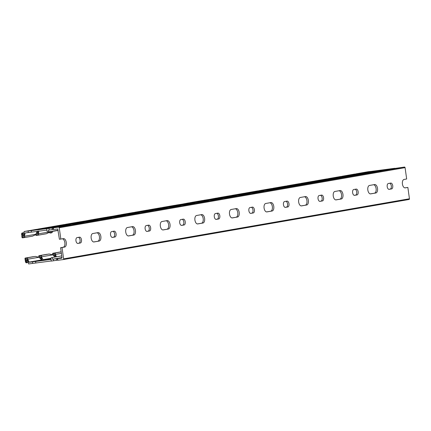 <?xml version="1.0" encoding="UTF-8"?>
<svg xmlns="http://www.w3.org/2000/svg" width="431" height="431" viewBox="0 0 431 431"><rect width="100%" height="100%" fill="white"/><g stroke="black" fill="none" stroke-linecap="round" stroke-linejoin="round"><path stroke-width="0.65" d="M63.201 259.581L408.992 199.488A0.657 0.555 -99.9 0 0 409.45 198.772L407.855 187.42L404.86 187.878M57.738 228.98L59.408 239.27L63.432 238.634A4.256 2.279 -97.3 0 1 63.486 238.629A4.256 2.279 -97.3 0 1 66.277 242.513A4.256 2.279 -97.3 0 1 64.618 247.065L62.021 247.518L63.616 258.869A0.657 0.555 -99.9 0 1 63.158 259.586L57.889 260.254L57.652 258.568L60.868 258.007L52.496 259.225L61.983 257.576M62.021 247.518L60.593 247.701L62.01 257.754L61.778 258.174L57.652 258.568M394.796 168.451L404.434 167.061A0.657 0.555 80.1 0 1 405.075 167.643L406.67 178.989L404.079 179.441A4.256 2.279 -97.3 0 0 402.414 183.994A4.256 2.279 -97.3 0 0 405.205 187.878A4.256 2.279 -97.3 0 0 405.259 187.873L405.151 187.889M370.477 171.495L394.774 168.289M367.869 171.958L355.941 174.032L363.263 172.815L381.51 170.493L375.977 171.457L354.406 174.113L342.257 176.22L367.681 172.896L362.148 173.86L340.571 176.516L328.422 178.628L353.846 175.298L348.313 176.263L326.736 178.919L314.587 181.031L340.011 177.707L334.478 178.666L312.906 181.322L300.757 183.434L326.181 180.11L320.648 181.068L299.071 183.725L286.922 185.836L312.346 182.512L306.813 183.471L285.236 186.133L273.087 188.239L298.511 184.915L292.978 185.88L271.406 188.536L259.257 190.647L284.681 187.318L279.148 188.282L257.571 190.938L245.422 193.05L270.846 189.726L243.736 193.341L231.442 195.663L257.011 192.129L229.906 195.744L217.607 198.066L243.181 194.532L216.071 198.147L203.777 200.474L229.346 196.935L202.236 200.555L189.942 202.877L215.511 199.337L188.406 202.958L176.107 205.28L201.681 201.74L174.571 205.361L162.277 207.683L187.846 204.149L160.736 207.764L148.442 210.086L174.011 206.551L146.906 210.166L134.607 212.488L160.181 208.954L133.071 212.575L120.777 214.897L146.346 211.357L119.236 214.977L106.942 217.299L132.511 213.76L105.406 217.38L93.107 219.702L118.681 216.168L91.571 219.783L79.277 222.105L104.846 218.571L77.736 222.186L65.442 224.508L91.011 220.974L63.907 224.589L51.607 226.916L77.181 223.377L50.071 226.997L37.777 229.319M312.766 181.623L307.976 182.265L312.766 181.623M243.601 193.643L238.812 194.284L243.601 193.643M174.431 205.662L169.642 206.304L174.431 205.662M105.266 217.682L100.477 218.323L105.266 217.682M36.102 229.696L31.312 230.343L36.102 229.696M378.03 171.226L388.546 169.572L378.03 171.226M364.2 173.628L374.711 171.98L364.2 173.628M350.365 176.031L360.876 174.383L350.365 176.031M336.53 178.439L347.047 176.785L336.53 178.439M322.7 180.842L333.211 179.188L322.7 180.842M308.865 183.245L319.376 181.591L308.865 183.245M295.03 185.648L305.547 183.994L295.03 185.648M281.201 188.051L291.712 186.402L281.201 188.051M267.365 190.454L277.876 188.805L267.365 190.454M253.53 192.862L264.047 191.208L253.53 192.862M239.701 195.265L250.212 193.611L239.701 195.265M225.866 197.667L236.377 196.013L225.866 197.667M212.03 200.07L222.547 198.422L212.03 200.07M198.201 202.473L208.712 200.824L198.201 202.473M184.366 204.881L194.877 203.227L184.366 204.881M170.531 207.284L181.047 205.63L170.531 207.284M156.701 209.687L167.212 208.033L156.701 209.687M142.866 212.09L153.377 210.436L142.866 212.09M129.031 214.493L139.547 212.844L129.031 214.493M115.201 216.895L125.712 215.247L115.201 216.895M101.366 219.304L111.877 217.65L101.366 219.304M87.531 221.706L98.047 220.052L87.531 221.706M73.701 224.109L84.212 222.455L73.701 224.109M59.866 226.512L70.377 224.863L59.866 226.512M370.471 171.463L368.236 171.705M41.963 228.759L37.923 229.103M41.931 228.554L63.346 225.779L57.813 226.744L36.236 229.4L24.088 231.512L58.6 227.159A0.657 0.555 80.1 0 1 59.241 227.735L60.836 239.086M354.034 174.361L354.406 174.113M340.204 176.764L340.571 176.516M326.369 179.167L314.582 181.031M312.534 181.575L312.906 181.322M298.705 183.978L299.071 183.725M284.869 186.381L285.236 186.133M271.034 188.783L259.246 190.647M257.205 191.186L257.571 190.938M243.37 193.589L243.736 193.341M229.534 195.997L229.906 195.744M215.705 198.4L203.911 200.259M201.87 200.803L202.236 200.555M188.035 203.206L176.247 205.07M174.205 205.609L174.571 205.361M160.37 208.017L160.736 207.764M146.535 210.42L146.906 210.166M132.705 212.822L133.071 212.575M118.87 215.225L107.082 217.089M105.035 217.628L105.406 217.38M91.205 220.031L79.412 221.895M77.37 222.439L77.736 222.186M49.581 231.964L49.953 233.047L51.768 232.815L52.264 232.029L52.065 231.264M52.426 232.261L52.07 231.463L58.163 230.407M63.535 224.842L63.907 224.589M49.64 232.352L49.953 233.047M49.775 231.662L48.805 232.632L46.322 233.764L38.084 235.197M35.848 235.116L35.746 234.367L36.118 235.45L37.939 235.224L38.429 234.432L38.758 230.79M38.591 234.663L38.235 233.866L49.63 231.889M37.939 235.224L46.322 233.764M38.095 232.95L37.707 233.403L37.158 233.214A0.916 0.776 80.1 0 1 36.818 232.508L36.813 232.384M49.705 227.245L50.071 226.997M35.805 234.755L36.118 235.45M24.26 235.353L23.872 235.805L23.328 235.622A0.916 0.776 80.1 0 1 22.988 234.911L22.918 233.893A0.916 0.776 -99.9 0 0 21.997 233.009L21.55 233.898L22.288 237.853L24.104 237.626L24.599 236.834L24.405 236.269L25.17 232.961L46.947 230.095M37.352 231.032L35.795 234.292L34.97 235.035L32.487 236.172L24.249 237.6M24.756 237.066L24.405 236.269L35.795 234.292M24.104 237.626L32.487 236.172M31.242 232.093L25.17 232.961M22.671 237.804L21.986 233.009L23.894 232.675M35.87 229.648L24.082 231.512L24.422 236.5M21.976 237.158L22.288 237.853M53.331 227.827L53.568 229.513L57.614 229.001M53.546 229.357L48.412 230.17L48.649 231.856L47.933 231.948A0.851 0.717 -99.9 0 1 47.103 231.194L46.747 228.667M49.177 230.073L48.94 228.387M375.864 192.98L370.676 193.88A4.256 2.279 -97.3 0 1 370.622 193.891A4.256 2.279 -97.3 0 1 367.832 190.006A4.256 2.279 -97.3 0 1 369.491 185.449L374.679 184.549A4.256 2.279 -97.3 0 1 374.733 184.543A4.256 2.279 -97.3 0 1 377.529 188.428A4.256 2.279 -97.3 0 1 375.864 192.98L370.277 193.885M391.59 188.918L389.171 189.338A2.947 1.579 -97.3 0 1 389.134 189.344A2.947 1.579 -97.3 0 1 387.2 186.655A2.947 1.579 -97.3 0 1 388.353 183.504L390.772 183.083A2.947 1.579 -97.3 0 1 390.809 183.078A2.947 1.579 -97.3 0 1 392.743 185.766A2.947 1.579 -97.3 0 1 391.59 188.918L388.837 189.333M341.282 198.993L336.094 199.892A4.256 2.279 -97.3 0 1 336.04 199.898A4.256 2.279 -97.3 0 1 333.249 196.013A4.256 2.279 -97.3 0 1 334.909 191.461L340.097 190.561A4.256 2.279 -97.3 0 1 340.151 190.55A4.256 2.279 -97.3 0 1 342.947 194.435A4.256 2.279 -97.3 0 1 341.282 198.993L335.695 199.892M357.008 194.931L354.589 195.351A2.947 1.579 -97.3 0 1 354.551 195.356A2.947 1.579 -97.3 0 1 352.617 192.668A2.947 1.579 -97.3 0 1 353.765 189.511L356.189 189.09A2.947 1.579 -97.3 0 1 356.227 189.085A2.947 1.579 -97.3 0 1 358.161 191.773A2.947 1.579 -97.3 0 1 357.008 194.931L354.25 195.34M306.7 205L301.511 205.899A4.256 2.279 -97.3 0 1 301.458 205.91A4.256 2.279 -97.3 0 1 298.661 202.026A4.256 2.279 -97.3 0 1 300.326 197.468L305.514 196.568A4.256 2.279 -97.3 0 1 305.568 196.558A4.256 2.279 -97.3 0 1 308.359 200.447A4.256 2.279 -97.3 0 1 306.7 205L301.107 205.905M322.426 200.938L320.001 201.358A2.947 1.579 -97.3 0 1 319.964 201.363A2.947 1.579 -97.3 0 1 318.035 198.675A2.947 1.579 -97.3 0 1 319.182 195.523L321.607 195.103A2.947 1.579 -97.3 0 1 321.645 195.098A2.947 1.579 -97.3 0 1 323.573 197.786A2.947 1.579 -97.3 0 1 322.426 200.938L319.667 201.352M272.117 211.007L266.929 211.912A4.256 2.279 -97.3 0 1 266.875 211.917A4.256 2.279 -97.3 0 1 264.079 208.033A4.256 2.279 -97.3 0 1 265.744 203.48L270.932 202.575A4.256 2.279 -97.3 0 1 270.986 202.57A4.256 2.279 -97.3 0 1 273.777 206.454A4.256 2.279 -97.3 0 1 272.117 211.007L266.525 211.912M287.843 206.95L285.419 207.37A2.947 1.579 -97.3 0 1 285.381 207.376A2.947 1.579 -97.3 0 1 283.447 204.687A2.947 1.579 -97.3 0 1 284.6 201.53L287.019 201.11A2.947 1.579 -97.3 0 1 287.057 201.105A2.947 1.579 -97.3 0 1 288.991 203.793A2.947 1.579 -97.3 0 1 287.843 206.95L285.085 207.359M237.529 217.019L232.347 217.919A4.256 2.279 -97.3 0 1 232.287 217.93A4.256 2.279 -97.3 0 1 229.497 214.045A4.256 2.279 -97.3 0 1 231.161 209.488L236.35 208.588A4.256 2.279 -97.3 0 1 236.403 208.577A4.256 2.279 -97.3 0 1 239.194 212.461A4.256 2.279 -97.3 0 1 237.529 217.019L231.943 217.924M253.256 212.957L250.837 213.377A2.947 1.579 -97.3 0 1 250.799 213.383A2.947 1.579 -97.3 0 1 248.865 210.694A2.947 1.579 -97.3 0 1 250.018 207.543L252.437 207.122A2.947 1.579 -97.3 0 1 252.474 207.112A2.947 1.579 -97.3 0 1 254.409 209.805A2.947 1.579 -97.3 0 1 253.256 212.957L250.503 213.372M202.947 223.026L197.759 223.931A4.256 2.279 -97.3 0 1 197.705 223.937A4.256 2.279 -97.3 0 1 194.914 220.052A4.256 2.279 -97.3 0 1 196.574 215.5L201.762 214.595A4.256 2.279 -97.3 0 1 201.821 214.59A4.256 2.279 -97.3 0 1 204.612 218.474A4.256 2.279 -97.3 0 1 202.947 223.026L197.36 223.931M218.673 218.964L216.254 219.39A2.947 1.579 -97.3 0 1 216.217 219.395A2.947 1.579 -97.3 0 1 214.282 216.701A2.947 1.579 -97.3 0 1 215.435 213.55L217.854 213.129A2.947 1.579 -97.3 0 1 217.892 213.124A2.947 1.579 -97.3 0 1 219.826 215.812A2.947 1.579 -97.3 0 1 218.673 218.964L215.92 219.379M168.365 229.039L163.177 229.938A4.256 2.279 -97.3 0 1 163.123 229.949A4.256 2.279 -97.3 0 1 160.332 226.065A4.256 2.279 -97.3 0 1 161.991 221.507L167.18 220.607A4.256 2.279 -97.3 0 1 167.233 220.597A4.256 2.279 -97.3 0 1 170.029 224.481A4.256 2.279 -97.3 0 1 168.365 229.039L162.778 229.944M184.091 224.977L181.672 225.397A2.947 1.579 -97.3 0 1 181.634 225.402A2.947 1.579 -97.3 0 1 179.7 222.714A2.947 1.579 -97.3 0 1 180.853 219.562L183.272 219.137A2.947 1.579 -97.3 0 1 183.31 219.131A2.947 1.579 -97.3 0 1 185.244 221.825A2.947 1.579 -97.3 0 1 184.091 224.977L181.338 225.386M133.782 235.046L128.594 235.951A4.256 2.279 -97.3 0 1 128.54 235.956A4.256 2.279 -97.3 0 1 125.75 232.072A4.256 2.279 -97.3 0 1 127.409 227.52L132.597 226.614A4.256 2.279 -97.3 0 1 132.651 226.609A4.256 2.279 -97.3 0 1 135.447 230.493A4.256 2.279 -97.3 0 1 133.782 235.046L128.196 235.951M149.509 230.984L147.09 231.404A2.947 1.579 -97.3 0 1 147.052 231.415A2.947 1.579 -97.3 0 1 145.118 228.721A2.947 1.579 -97.3 0 1 146.265 225.569L148.69 225.149A2.947 1.579 -97.3 0 1 148.727 225.144A2.947 1.579 -97.3 0 1 150.661 227.832A2.947 1.579 -97.3 0 1 149.509 230.984L146.75 231.399M99.2 241.058L94.012 241.958A4.256 2.279 -97.3 0 1 93.958 241.969A4.256 2.279 -97.3 0 1 91.162 238.079A4.256 2.279 -97.3 0 1 92.827 233.527L98.015 232.627A4.256 2.279 -97.3 0 1 98.069 232.616A4.256 2.279 -97.3 0 1 100.859 236.5A4.256 2.279 -97.3 0 1 99.2 241.058L93.608 241.963M114.926 236.996L112.502 237.416A2.947 1.579 -97.3 0 1 112.464 237.422A2.947 1.579 -97.3 0 1 110.535 234.733A2.947 1.579 -97.3 0 1 111.683 231.576L114.107 231.156A2.947 1.579 -97.3 0 1 114.145 231.151A2.947 1.579 -97.3 0 1 116.074 233.839A2.947 1.579 -97.3 0 1 114.926 236.996L112.168 237.406M80.344 243.003L77.919 243.423A2.947 1.579 -97.3 0 1 77.882 243.429A2.947 1.579 -97.3 0 1 75.948 240.74A2.947 1.579 -97.3 0 1 77.101 237.589L79.519 237.169A2.947 1.579 -97.3 0 1 79.557 237.163A2.947 1.579 -97.3 0 1 81.491 239.851A2.947 1.579 -97.3 0 1 80.344 243.003L77.585 243.418M407.855 187.42L405.259 187.873M373.655 184.727A4.256 2.279 -97.3 0 1 376.139 188.929A4.256 2.279 -97.3 0 1 374.437 193.163M389.678 183.272A2.947 1.579 -97.3 0 1 391.343 186.219A2.947 1.579 -97.3 0 1 390.163 189.101M339.073 190.739A4.256 2.279 -97.3 0 1 341.551 194.936A4.256 2.279 -97.3 0 1 339.854 199.17M355.096 189.279A2.947 1.579 -97.3 0 1 356.76 192.231A2.947 1.579 -97.3 0 1 355.58 195.108M304.491 196.746A4.256 2.279 -97.3 0 1 306.969 200.948A4.256 2.279 -97.3 0 1 305.272 205.183M320.513 195.291A2.947 1.579 -97.3 0 1 322.178 198.238A2.947 1.579 -97.3 0 1 320.998 201.121M269.903 202.753A4.256 2.279 -97.3 0 1 272.387 206.955A4.256 2.279 -97.3 0 1 270.69 211.19M285.931 201.299A2.947 1.579 -97.3 0 1 287.596 204.251A2.947 1.579 -97.3 0 1 286.416 207.128M235.321 208.766A4.256 2.279 -97.3 0 1 237.804 212.962A4.256 2.279 -97.3 0 1 236.107 217.202M251.348 207.311A2.947 1.579 -97.3 0 1 253.013 210.258A2.947 1.579 -97.3 0 1 251.833 213.14M200.738 214.773A4.256 2.279 -97.3 0 1 203.222 218.975A4.256 2.279 -97.3 0 1 201.519 223.21M216.761 213.318A2.947 1.579 -97.3 0 1 218.431 216.27A2.947 1.579 -97.3 0 1 217.246 219.147M166.156 220.785A4.256 2.279 -97.3 0 1 168.64 224.982A4.256 2.279 -97.3 0 1 166.937 229.222M182.178 219.331A2.947 1.579 -97.3 0 1 183.843 222.277A2.947 1.579 -97.3 0 1 182.663 225.16M131.574 226.792A4.256 2.279 -97.3 0 1 134.052 230.994A4.256 2.279 -97.3 0 1 132.355 235.229M147.596 225.338A2.947 1.579 -97.3 0 1 149.261 228.285A2.947 1.579 -97.3 0 1 148.081 231.167M96.991 232.805A4.256 2.279 -97.3 0 1 99.469 237.002A4.256 2.279 -97.3 0 1 97.772 241.236M113.014 231.35A2.947 1.579 -97.3 0 1 114.678 234.297A2.947 1.579 -97.3 0 1 113.498 237.179M78.431 237.357A2.947 1.579 -97.3 0 1 80.096 240.304A2.947 1.579 -97.3 0 1 78.916 243.186M62.403 238.812A4.256 2.279 -97.3 0 1 64.887 243.014A4.256 2.279 -97.3 0 1 63.19 247.249L60.593 247.701M48.649 231.856L58.137 230.208M57.867 260.098L51.305 261.094L50.95 258.562A0.851 0.717 80.1 0 1 51.542 257.63L51.515 257.636M27.584 258.993L28.645 263.939L51.289 260.965M52.625 253.643L52.787 254.786L52.797 253.283L54.613 253.056L55.319 253.784L56.342 256.795M55.405 253.482L55.297 254.425L61.391 253.363M54.845 254.872L54.419 255.179A0.916 0.776 -99.9 0 0 54.284 255.949L54.392 256.44M61.175 251.833L52.781 253.283L52.684 253.999M38.79 256.046L38.952 257.194L38.962 255.685L40.783 255.459L41.489 256.186L41.462 256.828L43.127 259.877L50.977 258.778M54.877 257.048L52.857 254.845L49.161 253.999L38.952 255.685L38.849 256.402M41.575 255.89L41.462 256.828L52.857 254.845M41.586 257.673L40.584 257.582A0.916 0.776 -99.9 0 0 40.449 258.352L40.557 258.842M41.01 257.28L40.584 257.582L40.293 255.518M40.439 260.572L35.649 261.213L40.439 260.572M51.014 259.031L41.742 260.114L39.022 257.253L35.331 256.407L25.117 258.088L26.948 257.862L27.654 258.589L27.632 259.23L29.292 262.28L51.068 259.414M27.74 258.293L27.632 259.23L39.022 257.253M27.751 260.076L26.749 259.99A0.916 0.776 -99.9 0 0 26.62 260.755L26.835 261.757A0.916 0.776 80.1 0 1 26.189 262.84L25.51 262.075L25.014 258.805M27.18 259.683L26.749 259.99L26.458 257.921M52.496 259.225L52.259 257.539L51.542 257.63M53.261 259.128L53.498 260.814M52.259 257.539L61.746 255.89M404.434 167.061L58.6 227.159M37.863 231.296L37.211 231.409M38.003 232.304L36.818 232.508M24.028 233.699L22.918 233.893M24.168 234.706L22.988 234.911M31.479 232.061L31.264 230.51M405.075 167.643L59.241 227.735M409.45 198.772L63.616 258.869M28.317 232.514L28.101 230.957M23.613 237.686L23.328 235.622M52.291 229.529L52.054 227.843M53.185 229.4L52.948 227.713M36.506 235.401L36.242 233.543M37.449 235.283L37.158 233.214M50.335 232.999L50.141 231.598M51.284 232.88L51.079 231.436M61.186 251.914L54.613 253.056M55.61 256.752L54.764 256.903M55.47 255.739L54.284 255.949M60.981 251.86L52.797 253.283M50.944 258.519L43.127 259.877M49.161 253.999L40.783 255.459M50.944 258.304L42.825 259.715M41.78 259.16L40.929 259.306M41.635 258.147L40.449 258.352M47.146 254.263L38.962 255.685M41.742 260.114L29.292 262.28M35.331 256.407L26.948 257.862M41.419 259.958L28.99 262.118M27.945 261.563L26.835 261.757M27.799 260.55L26.62 260.755M33.316 256.666L25.133 258.088M35.601 261.38L35.821 262.937M32.438 261.832L32.654 263.389M25.515 258.04L26.189 262.84M56.375 258.589L56.612 260.276M57.269 258.46L57.506 260.146M39.345 255.637L39.657 257.84M54.128 253.116L54.419 255.179M53.18 253.234L53.492 255.438M64.618 247.065L63.19 247.249M368.219 171.71L356.081 173.817M354.39 174.113L342.246 176.225M340.555 176.516L328.417 178.628M312.89 181.327L300.746 183.434M299.055 183.73L286.917 185.836M285.22 186.133L273.082 188.245M257.555 190.938L245.411 193.05M243.72 193.347L231.582 195.453M229.89 195.749L217.747 197.856M202.22 200.555L190.082 202.667M174.555 205.361L162.412 207.473M160.72 207.769L148.582 209.875M146.89 210.172L134.747 212.278M133.055 212.575L120.912 214.686M105.39 217.38L93.247 219.492M77.72 222.191L65.582 224.298M63.89 224.594L51.747 226.701M50.055 226.997L37.912 229.109M22.013 237.524L21.852 236.339M38.257 234.098L37.858 231.253M52.086 231.695L52.027 231.269M49.684 232.713L49.576 231.964M28.08 262.517L26.237 262.835M409.014 199.488L63.179 259.581M24.955 258.449L25.122 259.634M41.419 256.59L41.909 260.092M55.249 254.188L55.631 256.919"/></g></svg>
